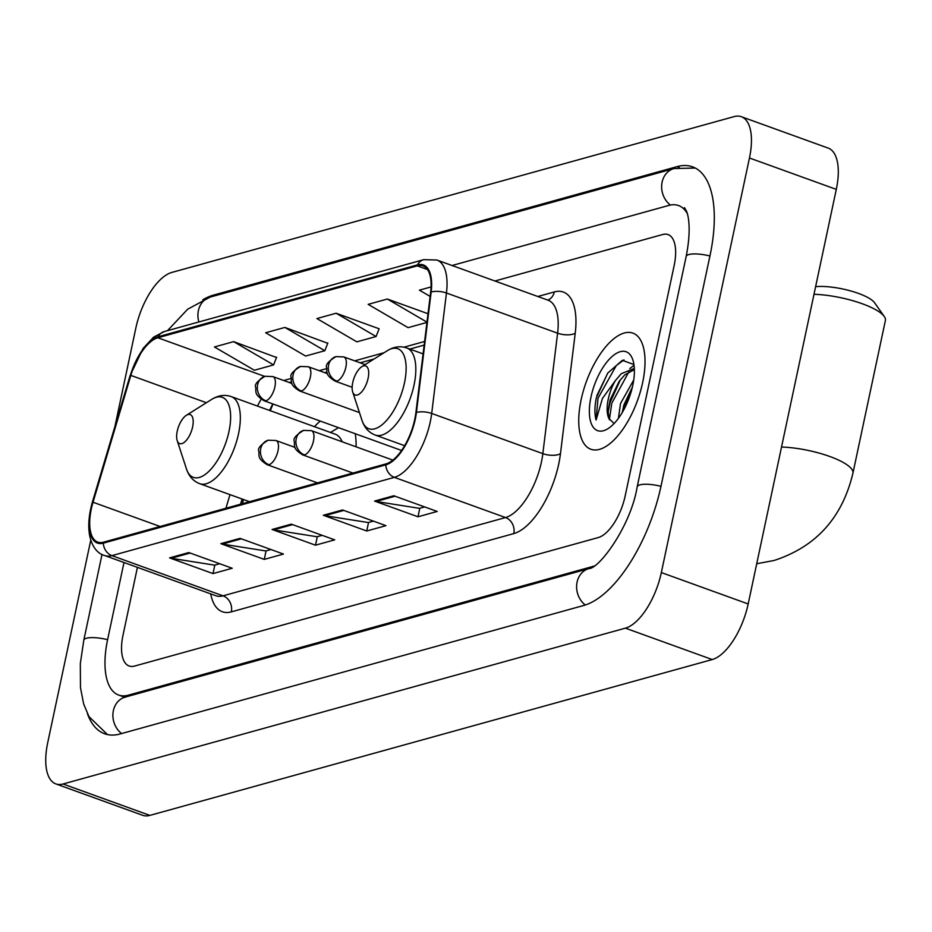 <?xml version="1.0" encoding="UTF-8"?>
<svg xmlns="http://www.w3.org/2000/svg" width="932" height="932" viewBox="0 0 932 932"><rect width="100%" height="100%" fill="white"/><g stroke="black" fill="none" stroke-linecap="round" stroke-linejoin="round"><path stroke-width="1.4" d="M356.094 446.824A68.187 30.104 -70.1 0 0 355.255 433.73M320.212 421.066A68.187 30.104 -70.1 0 0 314.492 426.693M273.064 404.01A51.458 22.718 -70.1 0 0 270.327 410.721M243.59 499.552L242.355 503.699M642.626 382.668A61.745 27.261 -70.1 0 0 632.875 333.12A61.745 27.261 -70.1 0 0 581.137 399.712A61.745 27.261 -70.1 0 0 590.888 449.259A61.745 27.261 -70.1 0 0 642.626 382.668A61.745 27.261 -70.1 0 0 632.875 333.12A61.745 27.261 -70.1 0 0 581.137 399.712A61.745 27.261 -70.1 0 0 590.888 449.259A61.745 27.261 -70.1 0 0 642.626 382.668M414.74 419.423A41.171 18.174 109.9 0 1 385.999 463.891L103.545 542.168A41.171 18.174 109.9 0 1 97.79 542.098A41.171 18.174 109.9 0 1 93.037 502.243L130.829 375.398A41.171 18.174 109.9 0 1 157.834 337.757L417.256 265.865A41.171 18.174 109.9 0 1 423.012 265.935A41.171 18.174 109.9 0 1 430.631 292.322L415.87 412.771A41.171 18.174 109.9 0 1 414.74 419.423M415.253 419.284A42.196 18.628 -70.1 0 0 416.406 412.468L431.167 292.007A42.196 18.628 -70.1 0 0 417.466 264.886L158.044 336.778A42.196 18.628 -70.1 0 0 130.364 375.375L92.559 502.208A42.196 18.628 -70.1 0 0 103.336 543.146L385.801 464.858A42.196 18.628 -70.1 0 0 415.253 419.284M219.696 563.732L214.57 565.142L171.139 558.28A10.287 8.807 -105.5 0 1 169.589 557.884L213.009 573.588L232.231 568.264L188.812 552.56L169.589 557.884M214.826 565.072L213.009 573.588M270.932 549.53L265.806 550.952L222.375 544.078A10.287 8.807 -105.5 0 1 220.837 543.682L264.257 559.386L283.468 554.062L240.048 538.358L220.837 543.682M266.063 550.882L264.257 559.386M424.654 506.926L419.528 508.348L376.097 501.486A10.287 8.807 -105.5 0 1 374.559 501.078L417.979 516.782L437.19 511.458L393.77 495.754L374.559 501.078M419.784 508.278L417.979 516.782M373.417 521.128L368.291 522.549L324.849 515.676A10.287 8.807 -105.5 0 1 323.311 515.279L366.73 530.984L385.953 525.66L342.533 509.955L323.311 515.279M368.548 522.479L366.73 530.984M322.181 535.329L317.055 536.75L273.612 529.877A10.287 8.807 -105.5 0 1 272.074 529.481L315.494 545.185L334.704 539.861L291.285 524.157L272.074 529.481M317.299 536.681L315.494 545.185M123.036 635.042A38.596 17.044 -70.1 0 0 129.129 666.007A38.596 17.044 -70.1 0 0 134.523 666.089L598.251 537.566A38.596 17.044 -70.1 0 0 625.186 495.882L674.151 265.562A38.596 17.044 -70.1 0 0 668.058 234.584A38.596 17.044 -70.1 0 0 662.664 234.515L494.939 280.998L662.664 234.515A38.596 17.044 -70.1 0 1 668.058 234.584A38.596 17.044 -70.1 0 1 674.151 265.562L625.186 495.882A38.596 17.044 -70.1 0 1 598.251 537.566L134.523 666.089A38.596 17.044 -70.1 0 1 129.129 666.007A38.596 17.044 -70.1 0 1 123.036 635.042L137.423 567.367L123.036 635.042M276.513 357.492L233.641 341.636L214.43 346.96L254.378 370.249L273.589 364.913L276.629 357.177M427.998 313.723L387.363 299.032L368.152 304.356L408.1 327.645L426.938 322.425M431.062 286.928L419.388 290.155L430.13 296.411M327.749 343.291L284.877 327.435L265.667 332.759L305.614 356.047L324.825 350.723L327.866 342.976M336.126 313.234L316.903 318.558L356.851 341.846L376.074 336.522L379.114 328.775L336.126 313.234L376.074 336.522M387.363 299.032L426.973 322.123M284.877 327.435L324.825 350.723M233.641 341.636L273.589 364.913M123.991 562.509L107.669 639.305A69.469 30.674 -70.1 0 0 118.632 695.051A69.469 30.674 -70.1 0 0 128.336 695.179L592.065 566.668A69.469 30.674 -70.1 0 0 594.034 566.015M687.199 213.416A69.469 30.674 -70.1 0 0 678.554 205.553A69.469 30.674 -70.1 0 0 668.85 205.424L452.067 265.504M90.765 540.164L47.73 742.618A51.458 22.718 -70.1 0 0 55.85 783.905A51.458 22.718 -70.1 0 0 63.038 783.998L625.407 628.156A51.458 22.718 -70.1 0 0 661.336 572.563L749.456 157.986A51.458 22.718 -70.1 0 0 741.324 116.698A51.458 22.718 -70.1 0 0 734.136 116.605L171.779 272.447A51.458 22.718 -70.1 0 0 135.851 328.041L114.927 426.472M55.85 783.905L142.689 815.302A51.458 22.718 -70.1 0 0 149.889 815.395L712.246 659.553A51.458 22.718 -70.1 0 0 748.175 603.959L836.295 189.382A51.458 22.718 -70.1 0 0 828.175 148.095L741.324 116.698M87.457 713.737A110.64 48.848 -70.1 0 0 104.629 733.764A110.64 48.848 -70.1 0 0 120.088 733.973L583.816 605.451A110.64 48.848 -70.1 0 0 661.056 485.945L710.009 255.624A110.64 48.848 -70.1 0 0 692.546 166.84A110.64 48.848 -70.1 0 0 677.086 166.63L213.37 295.153A110.64 48.848 -70.1 0 0 202.803 299.766M243.473 499.505L242.204 503.746M272.948 403.975A51.458 22.718 -70.1 0 0 270.21 410.686M618.44 418.328L620.502 403.556L633.725 380M622.215 412.608L623.939 404.803L632.362 387.188M633.935 364.563L622.355 360.323L607.722 373.091L596.398 397.649C594.534 406.62 594.441 414.076 596.096 420.017L602.445 398.407L615.388 380.594A29.078 12.838 -70.1 0 0 608.258 399.129A29.078 12.838 -70.1 0 0 608.852 418.445L608.118 410.476L610.157 399.816L619.128 381.421L624.731 374.92L634.366 369.573M615.388 380.594L621.294 373.674L634.319 368.443M632.758 385.405A41.94 18.512 -70.1 0 0 632.863 359.95A41.94 18.512 -70.1 0 0 612.021 356.572A41.94 18.512 -70.1 0 0 590.993 396.974A41.94 18.512 -70.1 0 0 608.037 428.627A41.94 18.512 -70.1 0 0 632.758 385.405M608.852 418.445L613.955 423.408M596.096 420.017L598.006 398.232L616.32 365.507L623.986 359.892M609.365 419.784L611.788 403.218L628.949 371.658M627.807 401.319L628.785 398.849M596.864 395.587L607.909 372.847M608.037 412.573L610.064 402.589L620.444 379.662M629.776 368.559L634.04 365.356M622.891 411.431L632.187 387.933M352.739 382.586A15.436 6.815 -70.1 0 0 352.692 391.953A15.436 6.815 -70.1 0 0 360.369 393.199A15.436 6.815 -70.1 0 0 368.105 378.322A15.436 6.815 -70.1 0 0 361.837 366.672A15.436 6.815 -70.1 0 0 352.739 382.586M781.529 447.034A48.243 12.943 12 0 1 830.249 456.657A48.243 12.943 12 0 1 852.931 473.176L885.4 320.433A48.243 12.943 -168 0 0 884.282 316.507A48.243 12.943 -168 0 0 813.997 294.291M815.617 286.672A35.381 9.495 12 0 1 849.914 290.726A35.381 9.495 12 0 1 874.577 302.76L884.282 316.507M177.231 431.225A15.436 6.815 -70.1 0 0 177.196 440.591A15.436 6.815 -70.1 0 0 184.874 441.838A15.436 6.815 -70.1 0 0 192.609 426.961A15.436 6.815 -70.1 0 0 186.342 415.311A15.436 6.815 -70.1 0 0 177.231 431.225M342.161 441.791A46.309 20.446 -70.1 0 0 335.275 434.207L231.218 396.589C224.763 394.399 218.251 395.331 211.692 399.385A42.546 18.78 -70.1 0 1 228.981 431.493A42.546 18.78 -70.1 0 1 207.65 472.489A42.546 18.78 -70.1 0 1 186.505 469.052L177.196 440.591M537.811 296.504L554.33 291.926A64.32 28.403 109.9 0 1 575.219 333.272L560.458 453.721A64.32 28.403 109.9 0 1 513.8 533.593L231.334 611.87A12.862 11.009 74.5 0 0 223.063 595.828L505.517 517.551A51.458 22.718 -70.1 0 0 541.445 461.957A51.458 22.718 -70.1 0 0 542.843 453.651L557.604 333.19A51.458 22.718 -70.1 0 0 548.086 300.209L548.109 300.221M231.334 611.87A64.32 28.403 109.9 0 1 210.702 593.859M215.863 595.734A51.458 22.718 -70.1 0 0 223.063 595.828L111.898 555.635A51.458 22.718 109.9 0 1 104.71 555.542L215.863 595.734M417.466 264.886A12.862 11.009 74.5 0 1 423.722 259.655L436.922 260.028A51.458 22.718 109.9 0 1 446.451 293.009L431.691 413.458A51.458 22.718 109.9 0 1 430.293 421.765A51.458 22.718 109.9 0 1 394.364 477.359A12.862 11.009 -105.5 0 1 385.801 464.858M416.406 412.468A12.862 5.312 -173 0 1 431.691 413.458L542.843 453.651A12.862 5.312 7 0 0 560.458 453.721M158.044 336.778A12.862 11.009 -105.5 0 1 164.3 331.547L153.687 337.093L143.12 348.382L130.096 375.573L92.291 502.406C82.75 536.82 94.621 553.305 104.71 555.542M575.219 333.272A12.862 5.312 7 0 1 557.604 333.19L446.451 293.009A12.862 5.312 -173 0 0 431.167 292.007M103.336 543.146A12.862 11.009 74.5 0 0 111.898 555.635L394.364 477.359L505.517 517.551A12.862 11.009 74.5 0 1 513.8 533.593M547.783 300.104A12.862 11.009 74.5 0 0 554.33 291.926M157.834 337.757L264.676 376.388M261.158 399.257A41.171 18.174 -70.1 0 0 257.512 406.084M130.829 375.398L206.391 402.717M93.037 502.243L160.118 526.498M229.983 494.636L225.917 508.255M417.256 265.865L427.473 269.558M424.608 341.473L403.999 347.182M384.101 352.704L354.696 360.847M326.584 368.641L319.21 370.68M291.099 378.474L283.736 380.512M289.141 382.47A23.16 19.828 74.5 0 0 290.236 382.202L291.46 381.864M273.612 529.877L292.578 524.623M324.849 515.676L343.815 510.421M376.097 501.486L395.063 496.22M222.375 544.078L241.341 538.824M171.139 558.28L190.105 553.025M121.591 733.554A20.586 17.626 -105.5 0 1 112.993 713.038A20.586 17.626 -105.5 0 1 125.226 697.089L124.422 697.253L125.144 697.404M107.495 734.579L88.971 716.626L83.647 703.951L80.467 687.595L80.327 663.596L83.798 640.214A20.586 5.522 12 0 1 86.559 638.222A20.586 5.522 12 0 1 107.588 639.678M167.504 330.662L187.681 309.203L210.259 297.063A20.586 17.626 74.5 0 0 198.877 321.971M210.259 297.063L673.987 168.552A20.586 17.626 74.5 0 0 661.743 184.536A20.586 17.626 74.5 0 0 670.411 205.052M709.939 255.985A20.586 5.522 -168 0 0 688.911 254.529A20.586 5.522 -168 0 0 686.15 256.533L637.185 486.853C630.719 526.44 598.915 568.928 588.954 568.578L125.226 697.089M660.974 486.306A20.586 5.522 -168 0 0 639.958 484.85A20.586 5.522 -168 0 0 637.185 486.853M585.284 605.008A20.586 17.626 -105.5 0 1 576.71 584.504A20.586 17.626 -105.5 0 1 588.954 568.578M149.889 815.395L63.038 783.998M836.295 189.382L749.456 157.986M748.175 603.959L661.336 572.563M712.246 659.553L625.407 628.156M215.012 295.747L213.37 295.153M679.242 167.41L677.086 166.63M129.991 695.773L128.336 695.179M592.67 566.877L592.065 566.668M362.012 420.414A42.546 18.78 -70.1 0 0 383.157 423.85A42.546 18.78 -70.1 0 0 404.476 382.854A42.546 18.78 -70.1 0 0 387.199 350.758C393.747 346.692 400.259 345.76 406.713 347.951A46.309 20.446 -70.1 0 1 414.029 385.114A46.309 20.446 -70.1 0 1 375.223 435.058C368.862 432.611 364.459 427.73 362.012 420.414L352.692 391.953M249.555 501.707L199.728 483.696A46.309 20.446 -70.1 0 0 238.534 433.753A46.309 20.446 -70.1 0 0 231.218 396.589M304.484 454.898A12.862 5.685 -70.1 0 0 313.467 441.011A12.862 5.685 -70.1 0 0 311.439 430.677L303.634 430.386A12.862 11.009 74.5 0 0 296.213 438.856A12.862 11.009 -105.5 0 0 304.484 454.898A12.862 5.685 -70.1 0 1 302.69 454.874C292.077 448.315 295.025 445.613 294.279 441.407C292.893 438.681 296.015 435.011 303.634 430.386M269.01 464.73A12.862 5.685 -70.1 0 0 277.992 450.843A12.862 5.685 -70.1 0 0 275.954 440.51L268.148 440.219A12.862 11.009 74.5 0 0 260.727 448.688A12.862 11.009 -105.5 0 0 269.01 464.73A12.862 5.685 -70.1 0 1 267.204 464.707C256.603 458.16 259.539 455.445 258.793 451.239C257.418 448.513 260.529 444.844 268.148 440.219M336.871 381.13A12.862 5.685 -70.1 0 0 345.854 367.231A12.862 5.685 -70.1 0 0 343.815 356.909L336.009 356.607A12.862 11.009 74.5 0 0 328.588 365.088A12.862 11.009 -105.5 0 0 336.871 381.13A12.862 5.685 -70.1 0 1 335.066 381.106C324.464 374.548 327.4 371.845 326.654 367.639C325.28 364.913 328.39 361.243 336.009 356.607M301.385 390.962A12.862 5.685 -70.1 0 0 310.368 377.064A12.862 5.685 -70.1 0 0 308.329 366.742L300.523 366.451A12.862 11.009 74.5 0 0 293.102 374.92A12.862 11.009 -105.5 0 0 301.385 390.962A12.862 5.685 -70.1 0 1 299.591 390.939C288.978 384.38 291.914 381.677 291.168 377.472C289.794 374.746 292.904 371.076 300.523 366.451M265.9 400.795A12.862 5.685 -70.1 0 0 274.882 386.897A12.862 5.685 -70.1 0 0 272.855 376.575L265.038 376.283A12.862 11.009 74.5 0 0 257.616 384.753A12.862 11.009 -105.5 0 0 265.9 400.795A12.862 5.685 -70.1 0 1 264.106 400.772C253.492 394.213 256.428 391.51 255.683 387.304C254.308 384.578 257.43 380.908 265.038 376.283M423.722 259.655L164.3 331.547M436.922 260.028L548.086 300.209M424.165 345.096L409.812 349.069M374.14 358.948L360.171 362.828M326.934 372.031L324.685 372.66M290.33 382.178L289.526 382.609M272.75 403.906L269.569 410.453M242.099 499.016L240.549 504.2M83.798 640.214L102.042 554.354M695.272 168.04L673.987 168.552M684.414 207.568L686.255 210.725C687.933 213.743 691.859 227.921 686.15 256.533M124.713 697.241L118.632 695.051M756.726 563.744L774.108 560.47C816.024 546.828 842.307 517.726 852.931 473.176M404.639 445.694L375.223 435.058M423.081 353.869L406.713 347.951M361.837 366.672L387.199 350.758M199.728 483.696C193.355 481.238 188.951 476.357 186.505 469.052M330.452 432.46L338.537 427.683M186.342 415.311L211.692 399.385M352.96 473.048L302.69 454.874M392.885 460.128L311.439 430.677M317.474 482.881L267.204 464.707M295.071 447.43L275.954 440.51M352.145 387.281L335.066 381.106M365.123 364.61L343.815 356.909M359.449 412.585L299.591 390.939M327.447 373.65L308.329 366.742M401.587 450.482L264.106 400.772M291.961 383.495L272.855 376.575"/></g></svg>
